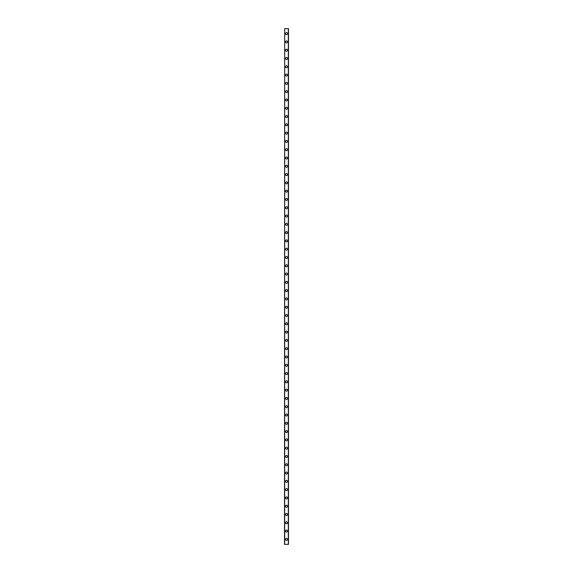 <?xml version="1.0" encoding="UTF-8"?>
<svg xmlns="http://www.w3.org/2000/svg" width="573" height="573" viewBox="0 0 573 573"><rect width="100%" height="100%" fill="white"/><g stroke="black" fill="none" stroke-linecap="round" stroke-linejoin="round"><path stroke-width="0.86" d="M285.504 539.372A0.996 0.996 0 0 1 286.5 538.384A0.996 0.996 0 0 1 287.496 539.372A0.996 0.996 0 0 1 286.5 540.368A0.996 0.996 0 0 1 285.504 539.372M285.504 531.085A0.996 0.996 0 0 1 286.5 530.089A0.996 0.996 0 0 1 287.496 531.085A0.996 0.996 0 0 1 286.5 532.081A0.996 0.996 0 0 1 285.504 531.085M285.504 522.791A0.996 0.996 0 0 1 286.5 521.795A0.996 0.996 0 0 1 287.496 522.791A0.996 0.996 0 0 1 286.5 523.786A0.996 0.996 0 0 1 285.504 522.791M285.504 514.504A0.996 0.996 0 0 1 286.5 513.508A0.996 0.996 0 0 1 287.496 514.504A0.996 0.996 0 0 1 286.5 515.499A0.996 0.996 0 0 1 285.504 514.504M285.504 506.21A0.996 0.996 0 0 1 286.5 505.214A0.996 0.996 0 0 1 287.496 506.21A0.996 0.996 0 0 1 286.5 507.205A0.996 0.996 0 0 1 285.504 506.21M285.504 497.923A0.996 0.996 0 0 1 286.5 496.927A0.996 0.996 0 0 1 287.496 497.923A0.996 0.996 0 0 1 286.5 498.918A0.996 0.996 0 0 1 285.504 497.923M285.504 489.629A0.996 0.996 0 0 1 286.5 488.633A0.996 0.996 0 0 1 287.496 489.629A0.996 0.996 0 0 1 286.5 490.624A0.996 0.996 0 0 1 285.504 489.629M285.504 481.341A0.996 0.996 0 0 1 286.5 480.346A0.996 0.996 0 0 1 287.496 481.341A0.996 0.996 0 0 1 286.5 482.33A0.996 0.996 0 0 1 285.504 481.341M285.504 473.047A0.996 0.996 0 0 1 286.5 472.052A0.996 0.996 0 0 1 287.496 473.047A0.996 0.996 0 0 1 286.5 474.043A0.996 0.996 0 0 1 285.504 473.047M285.504 464.753A0.996 0.996 0 0 1 286.5 463.765A0.996 0.996 0 0 1 287.496 464.753A0.996 0.996 0 0 1 286.5 465.749A0.996 0.996 0 0 1 285.504 464.753M285.504 456.466A0.996 0.996 0 0 1 286.5 455.471A0.996 0.996 0 0 1 287.496 456.466A0.996 0.996 0 0 1 286.5 457.462A0.996 0.996 0 0 1 285.504 456.466M285.504 448.172A0.996 0.996 0 0 1 286.5 447.176A0.996 0.996 0 0 1 287.496 448.172A0.996 0.996 0 0 1 286.5 449.168A0.996 0.996 0 0 1 285.504 448.172M285.504 439.885A0.996 0.996 0 0 1 286.5 438.889A0.996 0.996 0 0 1 287.496 439.885A0.996 0.996 0 0 1 286.5 440.881A0.996 0.996 0 0 1 285.504 439.885M285.504 431.591A0.996 0.996 0 0 1 286.5 430.595A0.996 0.996 0 0 1 287.496 431.591A0.996 0.996 0 0 1 286.5 432.586A0.996 0.996 0 0 1 285.504 431.591M285.504 423.304A0.996 0.996 0 0 1 286.5 422.308A0.996 0.996 0 0 1 287.496 423.304A0.996 0.996 0 0 1 286.5 424.299A0.996 0.996 0 0 1 285.504 423.304M285.504 415.01A0.996 0.996 0 0 1 286.5 414.014A0.996 0.996 0 0 1 287.496 415.01A0.996 0.996 0 0 1 286.5 416.005A0.996 0.996 0 0 1 285.504 415.01M285.504 406.723A0.996 0.996 0 0 1 286.5 405.727A0.996 0.996 0 0 1 287.496 406.723A0.996 0.996 0 0 1 286.5 407.711A0.996 0.996 0 0 1 285.504 406.723M285.504 398.428A0.996 0.996 0 0 1 286.5 397.433A0.996 0.996 0 0 1 287.496 398.428A0.996 0.996 0 0 1 286.5 399.424A0.996 0.996 0 0 1 285.504 398.428M285.504 390.134A0.996 0.996 0 0 1 286.5 389.146A0.996 0.996 0 0 1 287.496 390.134A0.996 0.996 0 0 1 286.5 391.13A0.996 0.996 0 0 1 285.504 390.134M285.504 381.847A0.996 0.996 0 0 1 286.5 380.852A0.996 0.996 0 0 1 287.496 381.847A0.996 0.996 0 0 1 286.5 382.843A0.996 0.996 0 0 1 285.504 381.847M285.504 373.553A0.996 0.996 0 0 1 286.5 372.557A0.996 0.996 0 0 1 287.496 373.553A0.996 0.996 0 0 1 286.5 374.549A0.996 0.996 0 0 1 285.504 373.553M285.504 365.266A0.996 0.996 0 0 1 286.5 364.27A0.996 0.996 0 0 1 287.496 365.266A0.996 0.996 0 0 1 286.5 366.262A0.996 0.996 0 0 1 285.504 365.266M285.504 356.972A0.996 0.996 0 0 1 286.5 355.976A0.996 0.996 0 0 1 287.496 356.972A0.996 0.996 0 0 1 286.5 357.967A0.996 0.996 0 0 1 285.504 356.972M285.504 348.685A0.996 0.996 0 0 1 286.5 347.689A0.996 0.996 0 0 1 287.496 348.685A0.996 0.996 0 0 1 286.5 349.68A0.996 0.996 0 0 1 285.504 348.685M285.504 340.391A0.996 0.996 0 0 1 286.5 339.395A0.996 0.996 0 0 1 287.496 340.391A0.996 0.996 0 0 1 286.5 341.386A0.996 0.996 0 0 1 285.504 340.391M285.504 332.104A0.996 0.996 0 0 1 286.5 331.108A0.996 0.996 0 0 1 287.496 332.104A0.996 0.996 0 0 1 286.5 333.092A0.996 0.996 0 0 1 285.504 332.104M285.504 323.809A0.996 0.996 0 0 1 286.5 322.814A0.996 0.996 0 0 1 287.496 323.809A0.996 0.996 0 0 1 286.5 324.805A0.996 0.996 0 0 1 285.504 323.809M285.504 315.515A0.996 0.996 0 0 1 286.5 314.527A0.996 0.996 0 0 1 287.496 315.515A0.996 0.996 0 0 1 286.5 316.511A0.996 0.996 0 0 1 285.504 315.515M285.504 307.228A0.996 0.996 0 0 1 286.5 306.233A0.996 0.996 0 0 1 287.496 307.228A0.996 0.996 0 0 1 286.5 308.224A0.996 0.996 0 0 1 285.504 307.228M285.504 298.934A0.996 0.996 0 0 1 286.5 297.939A0.996 0.996 0 0 1 287.496 298.934A0.996 0.996 0 0 1 286.5 299.93A0.996 0.996 0 0 1 285.504 298.934M285.504 290.647A0.996 0.996 0 0 1 286.5 289.651A0.996 0.996 0 0 1 287.496 290.647A0.996 0.996 0 0 1 286.5 291.643A0.996 0.996 0 0 1 285.504 290.647M285.504 282.353A0.996 0.996 0 0 1 286.5 281.357A0.996 0.996 0 0 1 287.496 282.353A0.996 0.996 0 0 1 286.5 283.349A0.996 0.996 0 0 1 285.504 282.353M285.504 274.066A0.996 0.996 0 0 1 286.5 273.07A0.996 0.996 0 0 1 287.496 274.066A0.996 0.996 0 0 1 286.5 275.061A0.996 0.996 0 0 1 285.504 274.066M285.504 265.772A0.996 0.996 0 0 1 286.5 264.776A0.996 0.996 0 0 1 287.496 265.772A0.996 0.996 0 0 1 286.5 266.767A0.996 0.996 0 0 1 285.504 265.772M285.504 257.485A0.996 0.996 0 0 1 286.5 256.489A0.996 0.996 0 0 1 287.496 257.485A0.996 0.996 0 0 1 286.5 258.473A0.996 0.996 0 0 1 285.504 257.485M285.504 249.191A0.996 0.996 0 0 1 286.5 248.195A0.996 0.996 0 0 1 287.496 249.191A0.996 0.996 0 0 1 286.5 250.186A0.996 0.996 0 0 1 285.504 249.191M285.504 240.896A0.996 0.996 0 0 1 286.5 239.908A0.996 0.996 0 0 1 287.496 240.896A0.996 0.996 0 0 1 286.5 241.892A0.996 0.996 0 0 1 285.504 240.896M285.504 232.609A0.996 0.996 0 0 1 286.5 231.614A0.996 0.996 0 0 1 287.496 232.609A0.996 0.996 0 0 1 286.5 233.605A0.996 0.996 0 0 1 285.504 232.609M285.504 224.315A0.996 0.996 0 0 1 286.5 223.32A0.996 0.996 0 0 1 287.496 224.315A0.996 0.996 0 0 1 286.5 225.311A0.996 0.996 0 0 1 285.504 224.315M285.504 216.028A0.996 0.996 0 0 1 286.5 215.033A0.996 0.996 0 0 1 287.496 216.028A0.996 0.996 0 0 1 286.5 217.024A0.996 0.996 0 0 1 285.504 216.028M285.504 207.734A0.996 0.996 0 0 1 286.5 206.738A0.996 0.996 0 0 1 287.496 207.734A0.996 0.996 0 0 1 286.5 208.73A0.996 0.996 0 0 1 285.504 207.734M285.504 199.447A0.996 0.996 0 0 1 286.5 198.451A0.996 0.996 0 0 1 287.496 199.447A0.996 0.996 0 0 1 286.5 200.443A0.996 0.996 0 0 1 285.504 199.447M285.504 191.153A0.996 0.996 0 0 1 286.5 190.157A0.996 0.996 0 0 1 287.496 191.153A0.996 0.996 0 0 1 286.5 192.148A0.996 0.996 0 0 1 285.504 191.153M285.504 182.866A0.996 0.996 0 0 1 286.5 181.87A0.996 0.996 0 0 1 287.496 182.866A0.996 0.996 0 0 1 286.5 183.854A0.996 0.996 0 0 1 285.504 182.866M285.504 174.572A0.996 0.996 0 0 1 286.5 173.576A0.996 0.996 0 0 1 287.496 174.572A0.996 0.996 0 0 1 286.5 175.567A0.996 0.996 0 0 1 285.504 174.572M285.504 166.277A0.996 0.996 0 0 1 286.5 165.289A0.996 0.996 0 0 1 287.496 166.277A0.996 0.996 0 0 1 286.5 167.273A0.996 0.996 0 0 1 285.504 166.277M285.504 157.99A0.996 0.996 0 0 1 286.5 156.995A0.996 0.996 0 0 1 287.496 157.99A0.996 0.996 0 0 1 286.5 158.986A0.996 0.996 0 0 1 285.504 157.99M285.504 149.696A0.996 0.996 0 0 1 286.5 148.701A0.996 0.996 0 0 1 287.496 149.696A0.996 0.996 0 0 1 286.5 150.692A0.996 0.996 0 0 1 285.504 149.696M285.504 141.409A0.996 0.996 0 0 1 286.5 140.414A0.996 0.996 0 0 1 287.496 141.409A0.996 0.996 0 0 1 286.5 142.405A0.996 0.996 0 0 1 285.504 141.409M285.504 133.115A0.996 0.996 0 0 1 286.5 132.119A0.996 0.996 0 0 1 287.496 133.115A0.996 0.996 0 0 1 286.5 134.111A0.996 0.996 0 0 1 285.504 133.115M285.504 124.828A0.996 0.996 0 0 1 286.5 123.832A0.996 0.996 0 0 1 287.496 124.828A0.996 0.996 0 0 1 286.5 125.824A0.996 0.996 0 0 1 285.504 124.828M285.504 116.534A0.996 0.996 0 0 1 286.5 115.538A0.996 0.996 0 0 1 287.496 116.534A0.996 0.996 0 0 1 286.5 117.529A0.996 0.996 0 0 1 285.504 116.534M285.504 108.247A0.996 0.996 0 0 1 286.5 107.251A0.996 0.996 0 0 1 287.496 108.247A0.996 0.996 0 0 1 286.5 109.235A0.996 0.996 0 0 1 285.504 108.247M285.504 99.953A0.996 0.996 0 0 1 286.5 98.957A0.996 0.996 0 0 1 287.496 99.953A0.996 0.996 0 0 1 286.5 100.948A0.996 0.996 0 0 1 285.504 99.953M285.504 91.659A0.996 0.996 0 0 1 286.5 90.67A0.996 0.996 0 0 1 287.496 91.659A0.996 0.996 0 0 1 286.5 92.654A0.996 0.996 0 0 1 285.504 91.659M285.504 83.372A0.996 0.996 0 0 1 286.5 82.376A0.996 0.996 0 0 1 287.496 83.372A0.996 0.996 0 0 1 286.5 84.367A0.996 0.996 0 0 1 285.504 83.372M285.504 75.077A0.996 0.996 0 0 1 286.5 74.082A0.996 0.996 0 0 1 287.496 75.077A0.996 0.996 0 0 1 286.5 76.073A0.996 0.996 0 0 1 285.504 75.077M285.504 66.79A0.996 0.996 0 0 1 286.5 65.795A0.996 0.996 0 0 1 287.496 66.79A0.996 0.996 0 0 1 286.5 67.786A0.996 0.996 0 0 1 285.504 66.79M285.504 58.496A0.996 0.996 0 0 1 286.5 57.501A0.996 0.996 0 0 1 287.496 58.496A0.996 0.996 0 0 1 286.5 59.492A0.996 0.996 0 0 1 285.504 58.496M285.504 50.209A0.996 0.996 0 0 1 286.5 49.214A0.996 0.996 0 0 1 287.496 50.209A0.996 0.996 0 0 1 286.5 51.205A0.996 0.996 0 0 1 285.504 50.209M285.504 41.915A0.996 0.996 0 0 1 286.5 40.919A0.996 0.996 0 0 1 287.496 41.915A0.996 0.996 0 0 1 286.5 42.911A0.996 0.996 0 0 1 285.504 41.915M285.504 33.628A0.996 0.996 0 0 1 286.5 32.632A0.996 0.996 0 0 1 287.496 33.628A0.996 0.996 0 0 1 286.5 34.616A0.996 0.996 0 0 1 285.504 33.628M284.674 28.65L284.509 544.35L288.491 544.35L288.491 28.65L284.674 28.65L284.674 544.35M288.326 28.65L288.326 544.35"/></g></svg>
